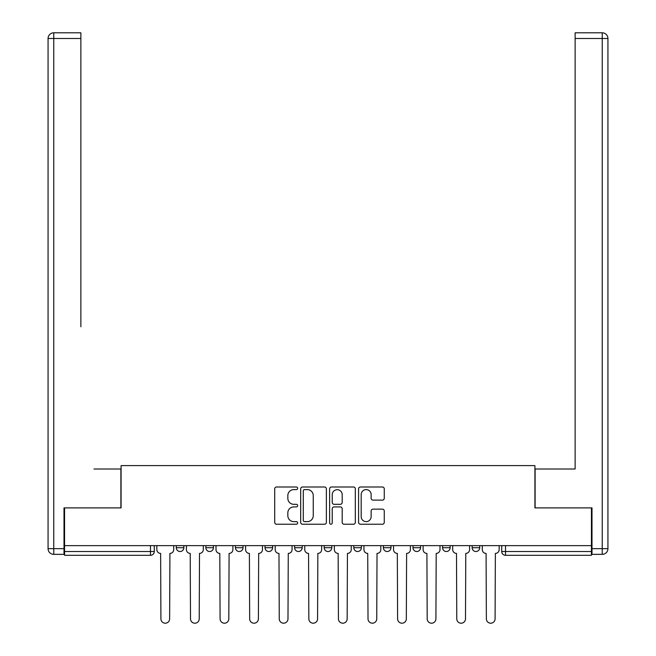 <?xml version="1.0" encoding="UTF-8"?>
<svg xmlns="http://www.w3.org/2000/svg" width="656" height="656" viewBox="0 0 656 656"><rect width="100%" height="100%" fill="white"/><g stroke="black" fill="none" stroke-linecap="round" stroke-linejoin="round"><path stroke-width="0.98" d="M297.652 488.302A1.304 1.304 0 0 0 296.356 486.998L276.57 486.998A1.861 1.861 0 0 0 274.708 488.859L274.708 522.365A1.861 1.861 0 0 0 276.57 524.226L296.356 524.226A1.304 1.304 0 0 0 297.652 522.922A1.304 1.304 0 0 0 296.356 521.627L293.79 521.627A5.953 5.953 0 0 1 287.836 515.665L287.836 512.877A5.953 5.953 0 0 1 293.79 506.916L296.356 506.916A1.304 1.304 0 0 0 297.652 505.612A1.304 1.304 0 0 0 296.356 504.308L293.79 504.308A5.953 5.953 0 0 1 287.836 498.355L287.836 495.559A5.953 5.953 0 0 1 293.79 489.606L296.356 489.606A1.304 1.304 0 0 0 297.652 488.302M472.14 545.628L472.14 547.719L479.725 547.719A3.797 3.797 0 0 1 475.928 551.507A3.797 3.797 0 0 1 472.14 547.719L472.14 545.628M442.554 545.628L442.554 547.719L450.139 547.719A3.797 3.797 0 0 1 446.342 551.507A3.797 3.797 0 0 1 442.554 547.719L442.554 545.628M294.618 547.719L294.618 545.628L294.618 547.719A3.797 3.797 0 0 0 298.414 551.507A3.797 3.797 0 0 1 294.618 547.719L302.203 547.719A3.797 3.797 0 0 1 298.414 551.507M235.447 545.628L235.447 547.719L243.032 547.719A3.797 3.797 0 0 1 239.243 551.507A3.797 3.797 0 0 1 235.447 547.719L235.447 545.628M205.861 547.719L205.861 545.628L205.861 547.719A3.797 3.797 0 0 0 209.658 551.507A3.797 3.797 0 0 1 205.861 547.719L213.446 547.719A3.797 3.797 0 0 1 209.658 551.507A3.797 3.797 0 0 0 213.446 547.719A3.797 3.797 0 0 1 209.658 551.507M176.275 547.719L176.275 545.628L176.275 547.719A3.797 3.797 0 0 0 180.072 551.507A3.797 3.797 0 0 1 176.275 547.719L183.86 547.719A3.797 3.797 0 0 1 180.072 551.507A3.797 3.797 0 0 0 183.86 547.719A3.797 3.797 0 0 1 180.072 551.507M382.407 500.118A1.861 1.861 0 0 0 384.268 498.257L384.268 488.859A1.861 1.861 0 0 0 382.407 486.998L360.439 486.998A1.861 1.861 0 0 0 358.578 488.859L358.578 522.365A1.861 1.861 0 0 0 360.439 524.226L382.407 524.226A1.861 1.861 0 0 0 384.268 522.365L384.268 511.016A1.861 1.861 0 0 0 382.407 509.146L373.002 509.146A1.861 1.861 0 0 0 371.14 511.016L371.14 516.641A4.977 4.977 0 0 1 366.163 521.627A4.977 4.977 0 0 1 361.185 516.641L361.185 494.583A4.977 4.977 0 0 1 366.163 489.606A4.977 4.977 0 0 1 371.14 494.583L371.14 498.257A1.861 1.861 0 0 0 373.002 500.118L382.407 500.118M64.567 545.628L64.567 507.892L121.081 507.892L121.081 465.596L534.919 465.596L534.919 507.892L591.433 507.892L591.433 545.628L64.567 545.628L64.567 551.507L154.275 551.507L154.275 545.628M326.368 488.859A1.861 1.861 0 0 0 324.507 486.998L302.539 486.998A1.861 1.861 0 0 0 300.678 488.859L300.678 522.365A1.861 1.861 0 0 0 302.539 524.226L324.507 524.226A1.861 1.861 0 0 0 326.368 522.365L326.368 488.859M331.493 486.998L353.461 486.998A1.861 1.861 0 0 1 355.322 488.859L355.322 522.365A1.861 1.861 0 0 1 353.461 524.226L344.056 524.226A1.861 1.861 0 0 1 342.194 522.365L342.194 508.777A1.861 1.861 0 0 0 340.333 506.916L334.101 506.916A1.861 1.861 0 0 0 332.231 508.777L332.231 522.922A1.304 1.304 0 0 1 330.936 524.226A1.304 1.304 0 0 1 329.632 522.922L329.632 488.859A1.861 1.861 0 0 1 331.493 486.998M501.725 545.628L501.725 551.507L591.433 551.507L591.433 555.304L505.522 555.304A3.797 3.797 0 0 1 501.725 551.507A3.797 3.797 0 0 0 505.522 555.304L505.522 545.628M591.433 545.628L591.433 551.507M154.275 551.507A3.797 3.797 0 0 1 150.478 555.304A3.797 3.797 0 0 0 154.275 551.507A3.797 3.797 0 0 1 150.478 555.304L64.567 555.304L64.567 551.507M479.725 545.628L479.725 547.719M450.139 545.628L450.139 547.719L450.139 545.628M420.553 545.628L420.553 547.719A3.797 3.797 0 0 1 416.757 551.507A3.797 3.797 0 0 1 412.968 547.719L420.553 547.719L420.553 545.628M412.968 545.628L412.968 547.719M390.968 545.628L390.968 547.719A3.797 3.797 0 0 1 387.171 551.507A3.797 3.797 0 0 1 383.383 547.719L390.968 547.719M383.383 545.628L383.383 547.719M361.382 545.628L361.382 547.719A3.797 3.797 0 0 1 357.586 551.507A3.797 3.797 0 0 1 353.797 547.719L361.382 547.719M353.797 545.628L353.797 547.719M331.797 545.628L331.797 547.719A3.797 3.797 0 0 1 328 551.507A3.797 3.797 0 0 1 324.203 547.719L331.797 547.719A3.797 3.797 0 0 1 328 551.507A3.797 3.797 0 0 0 331.797 547.719M324.203 545.628L324.203 547.719M302.203 545.628L302.203 547.719M272.617 545.628L272.617 547.719A3.797 3.797 0 0 1 268.829 551.507A3.797 3.797 0 0 1 265.032 547.719L272.617 547.719A3.797 3.797 0 0 1 268.829 551.507A3.797 3.797 0 0 0 272.617 547.719L272.617 545.628M265.032 545.628L265.032 547.719M243.032 545.628L243.032 547.719L243.032 545.628M213.446 545.628L213.446 547.719L213.446 545.628M183.86 545.628L183.86 547.719L183.86 545.628M304.589 489.606A1.304 1.304 0 0 0 303.285 490.909L303.285 520.323A1.304 1.304 0 0 0 304.589 521.627L307.287 521.627A5.953 5.953 0 0 0 313.248 515.665L313.248 495.559A5.953 5.953 0 0 0 307.287 489.606L304.589 489.606M342.194 494.673A4.977 4.977 0 0 0 337.217 489.696A4.977 4.977 0 0 0 332.231 494.673L332.231 502.447A1.861 1.861 0 0 0 334.101 504.308L340.333 504.308A1.861 1.861 0 0 0 342.194 502.447L342.194 494.673M156.833 549.613L156.833 545.628L156.833 549.613A3.797 3.797 0 0 0 160.63 553.41L160.917 618.838A4.362 4.362 0 0 0 165.271 623.2A4.362 4.362 0 0 0 169.633 618.838L169.92 553.41A3.797 3.797 0 0 0 173.717 549.613L173.717 545.628L173.717 549.613M160.63 553.41L160.917 618.838M169.633 618.838L169.92 553.41M186.419 549.613L186.419 545.628L186.419 549.613A3.797 3.797 0 0 0 190.215 553.41L190.502 618.838A4.362 4.362 0 0 0 194.865 623.2A4.362 4.362 0 0 0 199.227 618.838L199.506 553.41A3.797 3.797 0 0 0 203.303 549.613L203.303 545.628L203.303 549.613M216.004 549.613L216.004 545.628L216.004 549.613A3.797 3.797 0 0 0 219.801 553.41L220.088 618.838A4.362 4.362 0 0 0 224.45 623.2A4.362 4.362 0 0 0 228.813 618.838L229.092 553.41A3.797 3.797 0 0 0 232.888 549.613L232.888 545.628L232.888 549.613M64.001 548.662L64.001 554.353L53.759 554.353A5.691 5.691 0 0 1 48.068 548.662L48.068 38.491L53.759 38.491L53.759 32.8L80.877 32.8L80.877 38.491L53.759 38.491L53.759 548.662L64.001 548.662L64.001 507.892L120.893 507.892L120.893 469.007L93.964 469.007M80.877 38.491L80.877 326.77M53.759 32.8A5.691 5.691 0 0 0 48.068 38.491A5.691 5.691 0 0 1 53.759 32.8M562.036 469.007L575.123 469.007L575.123 32.8L602.241 32.8L575.123 32.8M591.999 548.662L602.241 548.662L602.241 554.353A5.691 5.691 0 0 0 607.932 548.662L607.932 38.491L607.932 548.662A5.691 5.691 0 0 1 602.241 554.353L591.999 554.353L591.999 507.892L535.107 507.892L535.107 469.007L575.123 469.007L575.123 326.77M602.241 32.8A5.691 5.691 0 0 1 607.932 38.491A5.691 5.691 0 0 0 602.241 32.8A5.691 5.691 0 0 1 607.932 38.491A5.691 5.691 0 0 0 602.241 32.8L602.241 38.491L575.123 38.491M190.215 553.41L190.502 618.838M199.227 618.838L199.506 553.41M219.801 553.41L220.088 618.838M228.813 618.838L229.092 553.41M245.598 549.613L245.598 545.628L245.598 549.613A3.797 3.797 0 0 0 249.387 553.41L249.674 618.838A4.362 4.362 0 0 0 254.036 623.2A4.362 4.362 0 0 0 258.398 618.838L258.677 553.41A3.797 3.797 0 0 0 262.474 549.613L262.474 545.628L262.474 549.613M275.184 549.613L275.184 545.628L275.184 549.613A3.797 3.797 0 0 0 278.972 553.41L279.259 618.838A4.362 4.362 0 0 0 283.622 623.2A4.362 4.362 0 0 0 287.984 618.838L288.271 553.41A3.797 3.797 0 0 0 292.059 549.613L292.059 545.628L292.059 549.613M304.769 549.613L304.769 545.628L304.769 549.613A3.797 3.797 0 0 0 308.558 553.41L308.845 618.838A4.362 4.362 0 0 0 313.207 623.2A4.362 4.362 0 0 0 317.57 618.838L317.857 553.41A3.797 3.797 0 0 0 321.645 549.613L321.645 545.628L321.645 549.613M249.387 553.41L249.674 618.838M258.398 618.838L258.677 553.41M278.972 553.41L279.259 618.838M287.984 618.838L288.271 553.41M308.558 553.41L308.845 618.838M317.57 618.838L317.857 553.41M334.355 549.613L334.355 545.628L334.355 549.613A3.797 3.797 0 0 0 338.143 553.41L338.43 618.838A4.362 4.362 0 0 0 342.793 623.2A4.362 4.362 0 0 0 347.155 618.838L347.442 553.41A3.797 3.797 0 0 0 351.231 549.613L351.231 545.628L351.231 549.613M338.143 553.41L338.43 618.838M347.155 618.838L347.442 553.41M363.941 549.613L363.941 545.628L363.941 549.613A3.797 3.797 0 0 0 367.729 553.41L368.016 618.838A4.362 4.362 0 0 0 372.378 623.2A4.362 4.362 0 0 0 376.741 618.838L377.028 553.41A3.797 3.797 0 0 0 380.816 549.613L380.816 545.628L380.816 549.613M367.729 553.41L368.016 618.838M376.741 618.838L377.028 553.41M393.526 549.613L393.526 545.628L393.526 549.613A3.797 3.797 0 0 0 397.323 553.41L397.602 618.838A4.362 4.362 0 0 0 401.964 623.2A4.362 4.362 0 0 0 406.326 618.838L406.613 553.41A3.797 3.797 0 0 0 410.402 549.613L410.402 545.628L410.402 549.613M397.323 553.41L397.602 618.838M406.326 618.838L406.613 553.41M423.112 549.613L423.112 545.628L423.112 549.613A3.797 3.797 0 0 0 426.908 553.41L427.187 618.838A4.362 4.362 0 0 0 431.55 623.2A4.362 4.362 0 0 0 435.912 618.838L436.199 553.41A3.797 3.797 0 0 0 439.996 549.613L439.996 545.628L439.996 549.613M426.908 553.41L427.187 618.838M435.912 618.838L436.199 553.41M452.697 549.613L452.697 545.628L452.697 549.613A3.797 3.797 0 0 0 456.494 553.41L456.773 618.838A4.362 4.362 0 0 0 461.135 623.2A4.362 4.362 0 0 0 465.498 618.838L465.785 553.41A3.797 3.797 0 0 0 469.581 549.613L469.581 545.628L469.581 549.613M456.494 553.41L456.773 618.838M465.498 618.838L465.785 553.41M482.283 549.613L482.283 545.628L482.283 549.613A3.797 3.797 0 0 0 486.08 553.41L486.367 618.838A4.362 4.362 0 0 0 490.729 623.2A4.362 4.362 0 0 0 495.083 618.838L495.37 553.41A3.797 3.797 0 0 0 499.167 549.613L499.167 545.628L499.167 549.613M486.08 553.41L486.367 618.838M495.083 618.838L495.37 553.41M150.478 545.628L150.478 555.304M505.522 555.304A3.797 3.797 0 0 1 501.725 551.507M53.759 554.353L53.759 548.662L48.068 548.662M607.932 548.662L602.241 548.662L602.241 38.491L607.932 38.491"/></g></svg>
